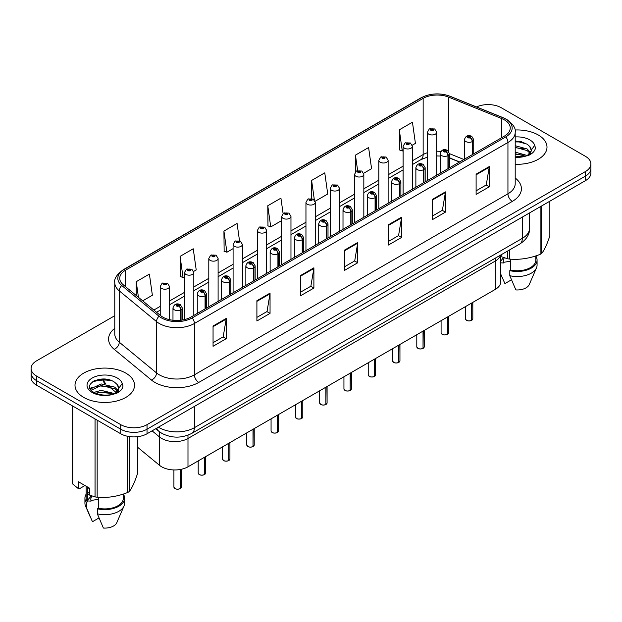 <?xml version="1.0" encoding="UTF-8"?>
<svg xmlns="http://www.w3.org/2000/svg" width="622" height="622" viewBox="0 0 622 622"><rect width="100%" height="100%" fill="white"/><g stroke="black" fill="none" stroke-linecap="round" stroke-linejoin="round"><path stroke-width="0.93" d="M495.306 258.146L495.306 261.038A18.598 10.737 180 0 0 500.523 255.137A18.598 10.737 180 0 1 495.306 261.038L187.984 438.471A18.598 10.737 180 0 1 159.597 437.033L152.087 430.844L159.597 437.033L159.597 465.38L137.376 447.062M500.757 254.997L500.757 281.797A18.598 10.737 180 0 1 495.306 289.385L187.984 466.819A18.598 10.737 180 0 1 159.597 465.38M495.306 289.385L495.306 261.038L187.984 438.471A18.598 10.737 180 0 1 159.597 437.033L159.597 431.87M459.479 162.047L449.457 157.996M538.279 134.982A29.763 17.183 0 0 0 514.977 129.998A29.763 17.183 0 0 1 538.279 134.982A29.763 17.183 0 0 1 546.995 147.126A29.763 17.183 0 0 0 538.279 134.982M125.807 373.114A29.763 17.183 0 0 0 93.378 369.39A29.763 17.183 0 0 0 75.005 385.267A29.763 17.183 0 0 0 83.721 397.411A29.763 17.183 0 0 0 116.159 401.143A29.763 17.183 0 0 0 134.531 385.267A29.763 17.183 0 0 0 125.807 373.114A29.763 17.183 0 0 0 93.378 369.39A29.763 17.183 0 0 0 75.005 385.267A29.763 17.183 0 0 0 83.721 397.411A29.763 17.183 0 0 0 116.159 401.143A29.763 17.183 0 0 0 134.531 385.267A29.763 17.183 0 0 0 125.807 373.114M504.434 119.89A19.842 11.453 180 0 1 510.242 127.992A19.842 11.453 180 0 1 504.434 136.094L190.876 317.127A19.842 11.453 180 0 1 160.593 315.595L123.327 284.868A19.842 11.453 180 0 1 119.735 278.298A19.842 11.453 180 0 1 125.543 270.197L423.147 98.377A19.842 11.453 180 0 1 448.563 97.094L501.783 118.608A19.842 11.453 180 0 1 504.434 119.89M505.795 119.105A21.762 12.564 0 0 0 502.887 117.698L449.659 96.185A21.762 12.564 0 0 0 421.786 97.592L124.182 269.412A21.762 12.564 0 0 0 121.749 285.506L159.014 316.233A21.762 12.564 0 0 0 192.229 317.912L505.795 136.879A21.762 12.564 0 0 0 505.795 119.105M114.775 315.704L36.55 360.861A18.598 10.737 0 0 0 31.1 368.457L31.1 377.57A18.598 10.737 0 0 0 36.55 385.166L120.722 433.759L120.722 429.203A18.598 10.737 0 0 0 147.033 429.203L585.45 176.088A18.598 10.737 0 0 0 590.9 168.492A18.598 10.737 0 0 1 585.45 176.088L147.033 429.203A18.598 10.737 0 0 1 120.722 429.203L36.55 380.61L120.722 429.203L120.722 424.647A18.598 10.737 0 0 0 147.033 424.647L585.45 171.532A18.598 10.737 0 0 0 590.9 163.936A18.598 10.737 0 0 0 585.45 156.34L501.278 107.746A18.598 10.737 0 0 0 476.53 106.937M31.1 373.013A18.598 10.737 0 0 0 36.55 380.61A18.598 10.737 0 0 1 31.1 373.013M213.058 326.037L213.058 346.283L226.206 338.695L226.206 318.441L213.058 326.037M213.058 342.691L223.189 336.844L226.159 319.117A4.96 2.861 -120 0 0 226.206 318.441M223.096 336.899L226.206 338.695M256.902 300.721L256.902 320.975L270.049 313.379L270.049 293.125L256.902 300.721M256.902 317.383L267.032 311.529L269.995 293.802A4.96 2.861 -120 0 0 270.049 293.125M266.939 311.583L270.049 313.379M300.745 275.414L300.745 295.66L313.892 288.064L313.892 267.818L300.745 275.414M300.745 292.068L310.868 286.221L313.838 268.486A4.96 2.861 -120 0 0 313.892 267.818M310.782 286.268L313.892 288.064M476.11 174.16L476.11 194.414L489.265 186.818L489.265 166.572L476.11 174.16M476.11 190.822L486.241 184.967L489.211 167.24A4.96 2.861 -120 0 0 489.265 166.572M486.147 185.022L489.265 186.818M432.267 199.475L432.267 219.722L445.422 212.133L445.422 191.879L432.267 199.475M432.267 216.129L442.397 210.283L445.368 192.556A4.96 2.861 -120 0 0 445.422 191.879M442.312 210.337L445.422 212.133M388.423 224.783L388.423 245.037L401.579 237.441L401.579 217.195L388.423 224.783M388.423 241.445L398.554 235.598L401.524 217.863A4.96 2.861 -120 0 0 401.579 217.195M398.469 235.645L401.579 237.441M344.58 250.098L344.58 270.352L357.736 262.756L357.736 242.502L344.58 250.098M344.58 266.752L354.711 260.906L357.681 243.179A4.96 2.861 -120 0 0 357.736 242.502M354.626 260.96L357.736 262.756M515.203 164.27A29.763 17.183 0 0 0 546.995 147.126A29.763 17.183 0 0 1 515.203 164.27M31.1 368.457A18.598 10.737 0 0 0 36.55 376.053L120.722 424.647M193.652 271.417L196.21 269.94L193.24 248.784L180.085 256.373L180.302 276.502M142.695 300.838L152.367 295.256L149.397 274.092L136.241 281.688L136.241 295.52M315.09 201.303L327.732 194.002L324.77 172.846L311.614 180.442L311.614 198.48M363.668 173.258L371.575 168.694L368.605 147.531L355.457 155.127L355.457 171.905M412.246 145.214L415.418 143.379L412.448 122.223L399.301 129.819L399.511 149.941M239.509 240.737L237.083 223.469L223.928 231.065L224.138 251.195M283.08 213.502L280.926 198.161L267.771 205.75L267.981 225.879M267.771 205.75L270.741 226.913L281.665 220.6M270.741 226.913L267.771 225.802M311.614 180.442L314.359 199.981M355.457 155.127L357.619 170.56M399.301 129.819L402.271 150.975L403.11 150.485M402.271 150.975L399.301 149.863M223.928 231.065L226.898 252.221L233.087 248.644M226.898 252.221L223.928 251.109M180.085 256.373L183.055 277.536L184.516 276.697M183.055 277.536L180.085 276.425M136.241 281.688L138.442 297.332M111.462 380.594A24.802 14.322 0 0 0 92.196 382.032M523.934 142.454A24.802 14.322 0 0 0 515.203 141.971M120.722 433.759A18.598 10.737 0 0 0 147.033 433.759L585.45 180.644A18.598 10.737 0 0 0 590.9 173.048L590.9 163.936M471.585 320.384C469.377 321.1 467.674 321.076 466.492 320.322L465.373 318.744A3.716 2.146 0 0 0 466.461 320.268A3.716 2.146 0 0 0 471.608 320.33L471.523 320.377A3.6 2.076 180 0 1 466.554 320.314M471.608 320.175L471.841 302.937M472.526 154.513L472.526 141.451A3.102 1.866 -122.2 0 0 470.24 137.711A1.547 0.894 0 0 0 470.193 136.475A1.547 0.894 0 0 0 468.001 136.475A1.547 0.894 0 0 0 468.001 137.734A1.547 0.894 0 0 0 470.139 137.765L468.475 137.104L469.532 136.856L470.24 137.711M470.139 137.765A3.102 1.711 62.1 0 1 472.238 141.614A4.649 2.682 180 0 1 465.808 141.536A4.649 2.682 180 0 1 464.447 139.639C465.637 135.821 468.063 134.717 471.74 136.319L473.746 139.639A4.649 2.682 180 0 1 472.526 141.451M472.238 154.684L472.238 141.614M471.608 320.33L471.608 303.07M436.698 175.194L436.698 132.268A4.649 2.682 180 0 1 433.829 134.749A4.649 2.682 180 0 1 428.76 134.165A4.649 2.682 180 0 1 427.4 132.268L429.25 129.042A3.102 1.866 57.8 0 1 430.906 129.135A1.547 0.894 0 0 0 430.953 130.371A1.547 0.894 0 0 0 433.145 130.371A1.547 0.894 0 0 0 433.145 129.104A1.547 0.894 0 0 0 430.999 129.081L432.484 129.485L431.614 129.99L431.629 129.477M430.999 129.081A3.102 1.711 -117.9 0 0 429.553 128.871A3.102 1.711 -117.9 0 0 429.413 128.956M431.59 129.982L430.906 129.135M431.614 129.99L431.59 129.5M447.296 334.411C445.088 335.118 443.385 335.102 442.203 334.348L441.084 332.77A3.716 2.146 0 0 0 442.172 334.286A3.716 2.146 0 0 0 447.319 334.356L447.234 334.403A3.6 2.076 180 0 1 442.265 334.341M447.319 334.201L447.552 316.963M448.237 168.539L448.237 155.477A3.102 1.866 -122.2 0 0 445.951 151.729A1.547 0.894 0 0 0 445.904 150.493A1.547 0.894 0 0 0 443.711 150.493A1.547 0.894 0 0 0 443.711 151.76A1.547 0.894 0 0 0 445.857 151.791L444.186 151.13L445.243 150.874L445.951 151.729M445.857 151.791A3.102 1.711 62.1 0 1 447.949 155.64A4.649 2.682 180 0 1 441.519 155.554A4.649 2.682 180 0 1 440.158 153.657C441.348 149.848 443.774 148.736 447.451 150.345L449.457 153.657A4.649 2.682 180 0 1 448.237 155.477M447.949 168.702L447.949 155.64M447.319 334.356L447.319 317.096M423.007 348.437C420.799 349.144 419.096 349.121 417.914 348.367L416.794 346.796A3.716 2.146 0 0 0 417.891 348.312A3.716 2.146 0 0 0 423.03 348.374L422.944 348.421A3.6 2.076 180 0 1 417.976 348.359M423.03 348.227L423.263 330.982M423.947 182.557L423.947 169.495A3.102 1.866 -122.2 0 0 421.662 165.755A1.547 0.894 0 0 0 421.615 164.519A1.547 0.894 0 0 0 419.422 164.519A1.547 0.894 0 0 0 419.422 165.786A1.547 0.894 0 0 0 421.568 165.81L419.897 165.149L420.954 164.9L421.662 165.755M421.568 165.81A3.102 1.711 62.1 0 1 423.66 169.658A4.649 2.682 180 0 1 417.23 169.581A4.649 2.682 180 0 1 415.869 167.683C417.059 163.866 419.485 162.762 423.162 164.363L425.168 167.683A4.649 2.682 180 0 1 423.947 169.495M423.66 182.728L423.66 169.658M423.03 348.374L423.03 331.114M398.718 362.455C396.509 363.17 394.807 363.147 393.625 362.393L392.505 360.814A3.716 2.146 0 0 0 393.602 362.331A3.716 2.146 0 0 0 398.741 362.401L398.655 362.447A3.6 2.076 180 0 1 393.687 362.385M398.741 362.245L398.974 345.008M399.658 196.583L399.658 183.521A3.102 1.866 -122.2 0 0 397.372 179.781A1.547 0.894 0 0 0 397.326 178.537A1.547 0.894 0 0 0 395.133 178.537A1.547 0.894 0 0 0 395.133 179.805A1.547 0.894 0 0 0 397.279 179.836L395.608 179.175L396.665 178.918L397.372 179.781M397.279 179.836A3.102 1.711 62.1 0 1 399.371 183.684A4.649 2.682 180 0 1 392.941 183.607A4.649 2.682 180 0 1 391.58 181.702C392.77 177.892 395.203 176.78 398.873 178.39L400.879 181.702A4.649 2.682 180 0 1 399.658 183.521M399.371 196.746L399.371 183.684M398.741 362.401L398.741 345.14M374.428 376.481C372.22 377.189 370.525 377.165 369.336 376.411L368.224 374.841A3.716 2.146 0 0 0 369.312 376.357A3.716 2.146 0 0 0 374.452 376.419L374.366 376.473A3.6 2.076 180 0 1 369.398 376.411M374.452 376.271L374.685 359.026M375.369 210.609L375.369 197.539A3.102 1.866 -122.2 0 0 373.083 193.8A1.547 0.894 0 0 0 373.037 192.563A1.547 0.894 0 0 0 370.844 192.563A1.547 0.894 0 0 0 370.844 193.831A1.547 0.894 0 0 0 372.99 193.854L371.318 193.193L372.376 192.944L373.083 193.8M372.99 193.854A3.102 1.711 62.1 0 1 375.082 197.71A4.649 2.682 180 0 1 368.652 197.625A4.649 2.682 180 0 1 367.291 195.728C368.481 191.91 370.914 190.806 374.584 192.408L376.59 195.728A4.649 2.682 180 0 1 375.369 197.539M375.082 210.772L375.082 197.71M374.452 376.419L374.452 359.158M412.409 189.22L412.409 146.294A4.649 2.682 180 0 1 409.54 148.775A4.649 2.682 180 0 1 404.471 148.191A4.649 2.682 180 0 1 403.11 146.294L404.961 143.068A3.102 1.866 57.8 0 1 406.617 143.161A1.547 0.894 0 0 0 406.664 144.397A1.547 0.894 0 0 0 408.856 144.397A1.547 0.894 0 0 0 408.856 143.13A1.547 0.894 0 0 0 406.71 143.099L408.382 143.76L407.324 144.016L407.34 143.495M406.71 143.099A3.102 1.711 -117.9 0 0 405.264 142.897A3.102 1.711 -117.9 0 0 405.124 142.982M407.301 144.001L406.617 143.161M407.324 144.016L407.301 143.519M388.12 203.246L388.12 160.313A4.649 2.682 180 0 1 385.251 162.793A4.649 2.682 180 0 1 380.182 162.218A4.649 2.682 180 0 1 378.821 160.313L380.68 157.086A3.102 1.866 57.8 0 1 382.328 157.179A1.547 0.894 0 0 0 382.375 158.416A1.547 0.894 0 0 0 384.567 158.416A1.547 0.894 0 0 0 384.567 157.148A1.547 0.894 0 0 0 382.421 157.125L384.093 157.786L383.035 158.035L382.328 157.179M383.051 158.05L383.051 157.522M382.421 157.125A3.102 1.711 -117.9 0 0 380.975 156.915A3.102 1.711 -117.9 0 0 380.835 157.001M383.012 158.027L383.012 157.545M363.831 217.265L363.831 174.339A4.649 2.682 180 0 1 360.962 176.819A4.649 2.682 180 0 1 355.893 176.236A4.649 2.682 180 0 1 354.532 174.339L356.39 171.112A3.102 1.866 57.8 0 1 358.039 171.205A1.547 0.894 0 0 0 358.085 172.442A1.547 0.894 0 0 0 360.278 172.442A1.547 0.894 0 0 0 360.278 171.174A1.547 0.894 0 0 0 358.132 171.151L359.804 171.804L358.746 172.061L358.039 171.205M358.762 172.069L358.762 171.548M358.132 171.151A3.102 1.711 -117.9 0 0 356.686 170.941A3.102 1.711 -117.9 0 0 356.546 171.027M358.746 172.061L358.723 171.563M515.203 156.83L525.232 156.27L529.167 155.119C532.953 153.183 535.052 150.757 535.472 147.849L534.695 145.33L531.25 150.166A14.018 8.094 0 0 0 529.664 146.427L527.161 144.141L515.203 140.867M531.04 151.13L527.619 155.259M515.203 152.149L527.293 155.492M515.203 153.758L525.738 156.161M515.203 145.719L527.145 148.961L530.403 152.351M515.203 147.328L527.145 150.571L529.858 153.121M530.753 153.074L531.064 154.031M529.664 146.427L531.242 150.361M531.25 150.555L529.695 154.847M501.837 254.375L501.837 256.87L507.513 258.752A33.479 19.329 0 0 0 509.636 259.086C519.751 259.973 529.913 258.394 540.121 254.367A33.479 19.329 0 0 0 541.669 253.473C544.382 250.083 547.103 244.213 549.84 235.87L549.84 201.201M503.493 257.508L500.757 261.193M510.755 259.164L510.755 270.088A18.598 10.737 0 0 0 535.837 260.019L535.837 255.899M510.755 270.088L509.799 270.64A19.842 11.453 0 0 0 537.074 260.019A19.842 11.453 0 0 0 535.837 256.039M509.799 270.64L509.799 275.709A19.842 11.453 0 0 0 536.483 267.864A19.842 11.453 0 0 0 537.074 265.089L537.074 260.019M509.799 275.709L515.871 289.922A12.401 7.161 0 0 0 529.268 284.542L536.483 267.864M515.203 141.264L523.817 142.407M515.203 147.694L523.685 148.798M515.203 154.124L523.685 155.228M504.209 257.757L503.221 260.742L503.493 262.974L500.049 262.795M503.493 262.974L503.214 260.742M540.121 254.367L540.121 206.815M541.669 205.921L541.669 253.473M509.636 249.873L509.636 259.086M507.513 258.752L507.513 251.094M511.447 279.814L504.908 283.593L500.757 274.131M503.493 262.344L510.755 261.162M118.577 389.263L118.786 388.299A14.018 8.094 0 0 0 117.2 384.567L114.689 382.281C101.767 373.138 80.246 385.065 93.533 392.155C98.96 395.094 105.367 395.841 112.769 394.402L116.703 393.26C120.489 391.316 122.588 388.89 123 385.982L122.231 383.471L115.156 393.392M93.945 392.396L101.137 390.359L114.821 393.625M111.221 393.368L100.033 392.404L95.601 393.213L104.496 391.938L113.266 394.294M90.804 389.8L91.224 388.587L101.137 383.93L114.681 387.102L117.931 390.492M91.193 390.258L101.083 385.547L114.681 388.703L117.395 391.254M118.289 391.215L118.6 392.163M117.2 384.567L118.771 388.493M118.786 388.696L117.224 392.987M84.981 485.533L79.422 488.744L78.403 488.674L78.403 481.739L89.366 488.068L89.366 495.003L95.049 496.892A33.479 19.329 0 0 0 97.164 497.219C107.287 498.105 117.449 496.535 127.65 492.5A33.479 19.329 0 0 0 129.205 491.605C131.918 488.216 134.64 482.345 137.376 474.003L137.376 436.714M91.03 495.641L91.03 496.286L87.578 500.127L87.578 500.935L91.03 501.114L90.75 498.875L91.03 500.485L98.292 499.295M98.292 497.297L98.292 508.228A18.598 10.737 0 0 0 123.366 498.16L123.366 494.039M98.292 508.228L97.335 508.78A19.842 11.453 0 0 0 124.61 498.16A19.842 11.453 0 0 0 123.366 494.171M97.335 508.78L97.335 513.842A19.842 11.453 0 0 0 124.019 505.997A19.842 11.453 0 0 0 124.61 503.221L124.61 498.16M97.335 513.842L103.4 528.055A12.401 7.161 0 0 0 116.796 522.674L124.019 505.997M90.003 388.447L92.375 387.117M94.544 380.664L100.033 379.544L111.346 380.547M90.299 389.045L91.302 388.455M95.578 386.783L100.033 385.974L111.214 386.938M89.366 488.177L87.578 488.076L87.718 487.112M89.366 494.607L87.578 494.506L87.578 493.705L89.366 491.683M127.65 492.5L127.65 436.286M129.205 436.566L129.205 491.605M97.164 420.161L97.164 497.219M95.049 496.892L95.049 418.94M72.727 406.049L72.727 484.009L78.403 488.674M72.727 484.009A33.479 19.329 0 0 1 72.16 482.781L72.16 405.723M86.163 486.217L86.163 498.16A18.598 10.737 0 0 0 87.329 501.9L87.329 486.886M86.163 494.171A19.842 11.453 0 0 0 84.926 498.16A19.842 11.453 0 0 0 86.372 502.452L87.329 501.9M84.926 498.16L84.926 503.221A19.842 11.453 0 0 0 85.517 505.997A19.842 11.453 0 0 0 86.372 507.513L86.372 502.452M98.984 517.947L92.445 521.726L86.372 507.513M91.737 495.889L90.75 498.875M91.03 500.485L91.03 501.114M350.139 390.499C347.931 391.215 346.236 391.191 345.047 390.437L343.935 388.859A3.716 2.146 0 0 0 345.023 390.383A3.716 2.146 0 0 0 350.163 390.445L350.085 390.492A3.6 2.076 180 0 1 345.109 390.429M350.163 390.289L350.396 373.052M351.08 224.628L351.08 211.566A3.102 1.866 -122.2 0 0 348.794 207.826A1.547 0.894 0 0 0 348.748 206.59A1.547 0.894 0 0 0 346.555 206.59A1.547 0.894 0 0 0 346.555 207.849A1.547 0.894 0 0 0 348.701 207.88L347.029 207.219L348.087 206.963L348.794 207.826M348.701 207.88A3.102 1.711 62.1 0 1 350.792 211.729A4.649 2.682 180 0 1 344.363 211.651A4.649 2.682 180 0 1 343.002 209.754C344.191 205.936 346.625 204.832 350.295 206.434L352.301 209.754A4.649 2.682 180 0 1 351.08 211.566M350.792 224.791L350.792 211.729M350.163 390.445L350.163 373.184M325.85 404.525C323.642 405.233 321.947 405.217 320.758 404.463L319.646 402.885A3.716 2.146 0 0 0 320.734 404.401A3.716 2.146 0 0 0 325.874 404.471L325.796 404.518A3.6 2.076 180 0 1 320.82 404.456M325.874 404.316L326.107 387.078M326.791 238.654L326.791 225.584A3.102 1.866 -122.2 0 0 324.505 221.844A1.547 0.894 0 0 0 324.459 220.608A1.547 0.894 0 0 0 322.266 220.608A1.547 0.894 0 0 0 322.266 221.875A1.547 0.894 0 0 0 324.412 221.898L322.74 221.245L323.805 220.989L324.505 221.844M324.412 221.898A3.102 1.711 62.1 0 1 326.503 225.755A4.649 2.682 180 0 1 320.073 225.669A4.649 2.682 180 0 1 318.713 223.772C319.902 219.955 322.336 218.851 326.006 220.452L328.012 223.772A4.649 2.682 180 0 1 326.791 225.584M326.503 238.817L326.503 225.755M325.874 404.471L325.874 387.211M301.561 418.544C299.353 419.259 297.658 419.236 296.469 418.482L295.357 416.903A3.716 2.146 0 0 0 296.445 418.427A3.716 2.146 0 0 0 301.584 418.489L301.507 418.536A3.6 2.076 180 0 1 296.531 418.474M301.584 418.342L301.818 401.097M302.502 252.672L302.502 239.61A3.102 1.866 -122.2 0 0 300.216 235.87A1.547 0.894 0 0 0 300.169 234.634A1.547 0.894 0 0 0 297.977 234.634A1.547 0.894 0 0 0 297.977 235.901A1.547 0.894 0 0 0 300.123 235.925L298.451 235.264L299.516 235.015L300.216 235.87M300.123 235.925A3.102 1.711 62.1 0 1 302.214 239.773A4.649 2.682 180 0 1 295.784 239.695A4.649 2.682 180 0 1 294.424 237.798C295.613 233.981 298.047 232.877 301.724 234.478L303.723 237.798A4.649 2.682 180 0 1 302.502 239.61M302.214 252.843L302.214 239.773M301.584 418.489L301.584 401.229M339.542 231.291L339.542 188.365A4.649 2.682 180 0 1 336.673 190.845A4.649 2.682 180 0 1 331.604 190.262A4.649 2.682 180 0 1 330.243 188.365L332.101 185.138A3.102 1.866 57.8 0 1 333.75 185.224A1.547 0.894 0 0 0 333.796 186.46A1.547 0.894 0 0 0 335.989 186.46A1.547 0.894 0 0 0 335.989 185.2A1.547 0.894 0 0 0 333.843 185.169L335.515 185.83L334.457 186.087L333.75 185.224M334.473 186.095L334.473 185.566M333.843 185.169A3.102 1.711 -117.9 0 0 332.397 184.959A3.102 1.711 -117.9 0 0 332.257 185.053M334.434 186.071L334.434 185.589M315.253 245.309L315.253 202.383A4.649 2.682 180 0 1 312.384 204.863A4.649 2.682 180 0 1 307.315 204.28A4.649 2.682 180 0 1 305.954 202.383L307.812 199.157A3.102 1.866 57.8 0 1 309.461 199.25A1.547 0.894 0 0 0 309.507 200.486A1.547 0.894 0 0 0 311.7 200.486A1.547 0.894 0 0 0 311.7 199.219A1.547 0.894 0 0 0 309.562 199.195L311.225 199.856L310.168 200.105L309.461 199.25M310.184 200.121L310.184 199.592M309.562 199.195A3.102 1.711 -117.9 0 0 308.108 198.986A3.102 1.711 -117.9 0 0 307.976 199.071M310.145 200.097L310.145 199.615M290.964 259.335L290.964 216.409A4.649 2.682 180 0 1 288.095 218.89A4.649 2.682 180 0 1 283.026 218.306A4.649 2.682 180 0 1 281.665 216.409L283.523 213.183A3.102 1.866 57.8 0 1 285.171 213.268A1.547 0.894 0 0 0 285.218 214.512A1.547 0.894 0 0 0 287.411 214.512A1.547 0.894 0 0 0 287.411 213.245A1.547 0.894 0 0 0 285.273 213.214L286.758 213.626L285.879 214.131L285.895 213.61M285.273 213.214A3.102 1.711 -117.9 0 0 283.819 213.004A3.102 1.711 -117.9 0 0 283.686 213.097M285.863 214.116L285.171 213.268M285.879 214.131L285.863 213.634M277.272 432.57C275.064 433.285 273.369 433.262 272.179 432.508L271.068 430.929A3.716 2.146 0 0 0 272.156 432.446A3.716 2.146 0 0 0 277.303 432.515L277.218 432.562A3.6 2.076 180 0 1 272.242 432.5M277.303 432.36L277.529 415.123M278.213 266.698L278.213 253.636A3.102 1.866 -122.2 0 0 275.927 249.896A1.547 0.894 0 0 0 275.88 248.652A1.547 0.894 0 0 0 273.688 248.652A1.547 0.894 0 0 0 273.688 249.92A1.547 0.894 0 0 0 275.834 249.951L274.17 249.29L275.227 249.033L275.927 249.896M275.834 249.951A3.102 1.711 62.1 0 1 277.925 253.799A4.649 2.682 180 0 1 271.495 253.714A4.649 2.682 180 0 1 270.135 251.817C271.324 248.007 273.758 246.895 277.435 248.505L279.433 251.817A4.649 2.682 180 0 1 278.213 253.636M277.925 266.861L277.925 253.799M277.303 432.515L277.303 415.255M252.983 446.596C250.775 447.304 249.08 447.28 247.89 446.526L246.778 444.955A3.716 2.146 0 0 0 247.867 446.472A3.716 2.146 0 0 0 253.014 446.534L252.929 446.588A3.6 2.076 180 0 1 247.953 446.518M253.014 446.386L253.24 429.141M253.924 280.724L253.924 267.654A3.102 1.866 -122.2 0 0 251.638 263.915A1.547 0.894 0 0 0 251.591 262.678A1.547 0.894 0 0 0 249.399 262.678A1.547 0.894 0 0 0 249.399 263.946A1.547 0.894 0 0 0 251.545 263.969L249.881 263.308L250.938 263.059L251.638 263.915M251.545 263.969A3.102 1.711 62.1 0 1 253.636 267.818A4.649 2.682 180 0 1 247.206 267.74A4.649 2.682 180 0 1 245.845 265.843C247.035 262.025 249.469 260.921 253.146 262.523L255.144 265.843A4.649 2.682 180 0 1 253.924 267.654M253.636 280.887L253.636 267.818M253.014 446.534L253.014 429.273M228.694 460.614C226.486 461.33 224.791 461.306 223.601 460.552L222.489 458.974A3.716 2.146 0 0 0 223.578 460.498A3.716 2.146 0 0 0 228.725 460.56L228.639 460.607A3.6 2.076 180 0 1 223.663 460.544M228.725 460.404L228.95 443.167M229.635 294.742L229.635 281.68A3.102 1.866 -122.2 0 0 227.349 277.941A1.547 0.894 0 0 0 227.302 276.704A1.547 0.894 0 0 0 225.11 276.704A1.547 0.894 0 0 0 225.11 277.964A1.547 0.894 0 0 0 227.255 277.995L225.592 277.334L226.649 277.078L227.349 277.941M227.255 277.995A3.102 1.711 62.1 0 1 229.355 281.844A4.649 2.682 180 0 1 222.925 281.766A4.649 2.682 180 0 1 221.556 279.861C222.746 276.051 225.18 274.947 228.857 276.549L230.863 279.861A4.649 2.682 180 0 1 229.635 281.68M229.355 294.906L229.355 281.844M228.725 460.56L228.725 443.299M204.405 474.64C202.197 475.348 200.502 475.332 199.312 474.57L198.2 473A3.716 2.146 0 0 0 199.289 474.516A3.716 2.146 0 0 0 204.436 474.578L204.35 474.633A3.6 2.076 180 0 1 199.374 474.57M204.436 474.43L204.661 457.186M205.346 308.769L205.346 295.699A3.102 1.866 -122.2 0 0 203.06 291.959A1.547 0.894 0 0 0 203.013 290.723A1.547 0.894 0 0 0 200.828 290.723A1.547 0.894 0 0 0 200.828 291.99A1.547 0.894 0 0 0 202.966 292.013L201.303 291.36L202.36 291.104L203.06 291.959M202.966 292.013A3.102 1.711 62.1 0 1 205.066 295.87A4.649 2.682 180 0 1 198.636 295.784A4.649 2.682 180 0 1 197.267 293.887C198.457 290.07 200.89 288.966 204.568 290.567L206.574 293.887A4.649 2.682 180 0 1 205.346 295.699M205.066 308.932L205.066 295.87M204.436 474.578L204.436 457.318M180.123 488.659C177.908 489.374 176.213 489.351 175.031 488.597L173.911 487.018A3.716 2.146 0 0 0 175 488.542A3.716 2.146 0 0 0 180.147 488.604L180.061 488.651A3.6 2.076 180 0 1 175.093 488.589M180.147 488.449L180.372 469.478M181.064 320.221L181.064 309.725A3.102 1.866 -122.2 0 0 178.778 305.985A1.547 0.894 0 0 0 178.732 304.749A1.547 0.894 0 0 0 176.539 304.749A1.547 0.894 0 0 0 176.539 306.008A1.547 0.894 0 0 0 178.677 306.04L177.013 305.379L178.071 305.13L178.778 305.985M178.677 306.04A3.102 1.711 62.1 0 1 180.777 309.888A4.649 2.682 180 0 1 174.347 309.81A4.649 2.682 180 0 1 172.978 307.913C174.168 304.096 176.601 302.992 180.279 304.593L182.285 307.913A4.649 2.682 180 0 1 181.064 309.725M180.777 320.252L180.777 309.888M180.147 488.604L180.147 469.517M266.675 273.361L266.675 230.428A4.649 2.682 180 0 1 263.806 232.908A4.649 2.682 180 0 1 258.736 232.333A4.649 2.682 180 0 1 257.376 230.428L259.234 227.201A3.102 1.866 57.8 0 1 260.882 227.294A1.547 0.894 0 0 0 260.929 228.531A1.547 0.894 0 0 0 263.122 228.531A1.547 0.894 0 0 0 263.122 227.263A1.547 0.894 0 0 0 260.983 227.24L262.647 227.901L261.59 228.15L260.882 227.294M261.613 228.165L261.613 227.636M260.983 227.24A3.102 1.711 -117.9 0 0 259.529 227.03A3.102 1.711 -117.9 0 0 259.397 227.116M261.59 228.15L261.574 227.66M242.393 287.38L242.393 244.454A4.649 2.682 180 0 1 239.517 246.934A4.649 2.682 180 0 1 234.455 246.351A4.649 2.682 180 0 1 233.087 244.454L234.945 241.227A3.102 1.866 57.8 0 1 236.593 241.32A1.547 0.894 0 0 0 236.64 242.557A1.547 0.894 0 0 0 238.832 242.557A1.547 0.894 0 0 0 238.832 241.289A1.547 0.894 0 0 0 236.694 241.266L238.358 241.919L237.301 242.176L236.593 241.32M237.324 242.183L237.324 241.655M236.694 241.266A3.102 1.711 -117.9 0 0 235.24 241.056A3.102 1.711 -117.9 0 0 235.108 241.142M237.285 242.168L237.285 241.678M218.104 301.406L218.104 258.48A4.649 2.682 180 0 1 215.228 260.96A4.649 2.682 180 0 1 210.166 260.377A4.649 2.682 180 0 1 208.798 258.48L210.656 255.245A3.102 1.866 57.8 0 1 212.312 255.339A1.547 0.894 0 0 0 212.359 256.575A1.547 0.894 0 0 0 214.543 256.575A1.547 0.894 0 0 0 214.543 255.315A1.547 0.894 0 0 0 212.405 255.284L214.069 255.945L213.012 256.202L212.312 255.339M213.035 256.21L213.035 255.681M212.405 255.284A3.102 1.711 -117.9 0 0 210.951 255.074A3.102 1.711 -117.9 0 0 210.819 255.168M213.012 256.202L212.996 255.704M193.815 315.424L193.815 272.498A4.649 2.682 180 0 1 190.938 274.978A4.649 2.682 180 0 1 185.877 274.395A4.649 2.682 180 0 1 184.516 272.498L186.367 269.272A3.102 1.866 57.8 0 1 188.023 269.365A1.547 0.894 0 0 0 188.069 270.601A1.547 0.894 0 0 0 190.262 270.601A1.547 0.894 0 0 0 190.262 269.334A1.547 0.894 0 0 0 188.116 269.31L189.601 269.715L188.723 270.22L188.746 269.707M188.116 269.31A3.102 1.711 -117.9 0 0 186.662 269.101A3.102 1.711 -117.9 0 0 186.53 269.186M188.707 270.212L188.023 269.365M188.723 270.22L188.707 269.723M169.526 319.669L169.526 286.524A4.649 2.682 180 0 1 166.657 289.005A4.649 2.682 180 0 1 161.588 288.421A4.649 2.682 180 0 1 160.227 286.524L162.078 283.298A3.102 1.866 57.8 0 1 163.734 283.383A1.547 0.894 0 0 0 163.78 284.627A1.547 0.894 0 0 0 165.973 284.627A1.547 0.894 0 0 0 165.973 283.36A1.547 0.894 0 0 0 163.827 283.329L165.491 283.99L164.433 284.246L164.457 283.725M163.827 283.329A3.102 1.711 -117.9 0 0 162.381 283.119A3.102 1.711 -117.9 0 0 162.241 283.212M164.418 284.231L163.734 283.383M164.433 284.246L164.418 283.749M187.984 435.167L187.984 466.819M515.203 178.001A30.999 17.898 180 0 1 512.326 201.396L198.768 382.429A6.197 3.576 60 0 1 194.383 374.833L507.941 193.807A24.802 14.322 0 0 0 515.203 183.677L515.203 132.346A24.802 14.322 180 0 1 507.941 142.469A6.197 3.576 -120 0 0 505.795 136.879M198.768 382.429A30.999 17.898 180 0 1 154.925 382.429A30.999 17.898 180 0 1 151.449 380.042L114.184 349.315A30.999 17.898 180 0 1 114.775 328.307M159.31 374.833A24.802 14.322 0 0 0 194.383 374.833L194.383 323.502A24.802 14.322 180 0 1 156.526 321.59L119.261 290.863A24.802 14.322 180 0 1 114.775 282.652L114.775 333.983A24.802 14.322 0 0 0 119.261 342.193L156.526 372.928A24.802 14.322 0 0 0 159.31 374.833M515.203 132.346C516.011 128.443 513.166 124.12 506.658 119.385L503.392 117.799A6.197 2.9 112 0 0 502.887 117.698M503.392 117.799L450.172 96.286C439.902 92.655 430.152 93.176 420.923 97.864A6.197 3.576 60 0 1 421.786 97.592M124.182 269.412A6.197 3.576 -120 0 0 123.319 269.684C116.812 274.434 113.958 278.757 114.775 282.652M121.749 285.506A6.197 4.144 129.5 0 0 119.261 290.863L119.261 342.193A6.197 4.144 -50.5 0 1 114.184 349.315M450.172 96.286A6.197 2.9 112 0 0 449.659 96.185M159.014 316.233A6.197 4.144 129.5 0 0 156.526 321.59L156.526 372.928A6.197 4.144 -50.5 0 1 151.449 380.042M192.229 317.912A6.197 3.576 60 0 1 194.383 323.502L507.941 142.469L507.941 193.807A6.197 3.576 60 0 0 512.326 201.396M147.033 424.647L147.033 433.759M585.45 171.532L585.45 180.644M36.55 376.053L36.55 385.166M125.543 270.197L125.543 286.703M501.783 118.608L501.783 137.625M448.563 97.094L448.563 151.255M463.903 159.489L449.457 153.65M440.92 151.418A19.842 11.453 0 0 0 436.698 151.216M427.4 152.701A19.842 11.453 0 0 0 423.147 154.567L412.409 160.771M423.147 98.377L423.147 154.567A11.157 6.445 60 0 1 420.837 159.683L412.409 164.542M403.11 166.144L388.12 174.798M378.821 180.162L363.831 188.816M354.532 194.188L339.542 202.842M330.243 208.207L315.253 216.86M305.954 222.233L290.964 230.886M281.665 236.251L266.675 244.905M257.376 250.277L242.393 258.931M233.087 264.303L218.104 272.957M208.798 278.322L193.815 286.975M184.516 292.348L169.526 301.001M160.227 306.366L153.859 310.044M459.658 161.945L450.779 158.353A11.157 5.225 -68 0 1 449.457 157.203M344.58 250.744L357.681 243.179M388.423 225.428L401.524 217.863M432.267 200.113L445.368 192.556M476.11 174.805L489.211 167.24M300.745 276.051L313.838 268.486M256.902 301.367L269.995 293.802M213.058 326.674L226.159 319.117M158.454 427.166A24.802 14.322 0 0 0 159.31 427.687A24.802 14.322 0 0 0 194.383 427.687L522.317 238.358A24.802 14.322 0 0 0 529.586 228.227C529.765 234.385 526.484 239.649 519.751 244.034L191.809 433.363A12.401 7.161 60 0 0 194.383 427.687L194.383 406.423M522.317 217.094L522.317 238.358A12.401 7.161 60 0 1 519.751 244.034M156.83 428.107A12.401 8.296 129.5 0 0 158.797 431.24L155.749 428.729M108.718 386.355L116.205 392.529M103.485 380.081A24.802 14.322 0 0 0 106.074 384.046M471.841 320.198A3.716 2.146 0 0 0 472.813 318.744L472.813 302.37M447.552 334.224A3.716 2.146 0 0 0 448.524 332.77L448.524 316.396M423.263 348.242A3.716 2.146 0 0 0 424.235 346.796L424.235 330.422M398.974 362.268A3.716 2.146 0 0 0 399.946 360.814L399.946 344.44M374.685 376.287A3.716 2.146 0 0 0 375.657 374.841L375.657 358.466M521.368 141.614A24.802 14.322 0 0 0 515.203 141.466M534.695 145.33A17.735 10.24 0 0 0 529.773 139.888A17.735 10.24 0 0 0 515.203 136.957M527.448 155.71A14.018 8.094 0 0 0 531.227 150.625M515.203 157.304A17.735 10.24 0 0 0 525.232 156.27M108.897 379.754A24.802 14.322 0 0 0 93.766 381.037M122.231 383.471A17.735 10.24 0 0 0 117.309 378.02A17.735 10.24 0 0 0 92.227 378.02A17.735 10.24 0 0 0 92.227 392.505A17.735 10.24 0 0 0 112.769 394.402M114.977 393.843A14.018 8.094 0 0 0 118.763 388.758M350.396 390.313A3.716 2.146 0 0 0 351.376 388.859L351.376 372.485M326.107 404.339A3.716 2.146 0 0 0 327.086 402.885L327.086 386.511M301.818 418.357A3.716 2.146 0 0 0 302.797 416.903L302.797 400.537M277.529 432.383A3.716 2.146 0 0 0 278.508 430.929L278.508 414.555M253.24 446.402A3.716 2.146 0 0 0 254.219 444.955L254.219 428.581M228.95 460.428A3.716 2.146 0 0 0 229.93 458.974L229.93 442.6M204.661 474.446A3.716 2.146 0 0 0 205.641 473L205.641 456.626M180.372 488.472A3.716 2.146 0 0 0 181.352 487.018L181.352 469.283M162.008 466.998A3.716 2.146 0 0 0 162.241 467.153A3.716 2.146 0 0 0 162.824 467.425M162.972 467.495A3.6 2.076 180 0 1 162.334 467.2M420.923 97.864L123.319 269.684M450.779 158.353L449.457 157.864M440.158 156.036L436.698 155.935M427.4 157.117L420.837 159.683M403.11 169.915L388.12 178.568M378.821 183.941L363.831 192.595M354.532 197.959L339.542 206.613M330.243 211.985L315.253 220.639M305.954 226.004L290.964 234.657M281.665 240.03L266.675 248.683M257.376 254.056L242.393 262.702M233.087 268.074L218.104 276.728M208.798 282.1L193.815 290.754M184.516 296.119L169.526 304.772M160.227 310.145L156.55 312.267M191.809 433.363C181.834 438.378 171.851 438.378 161.875 433.363L158.797 431.24M529.586 228.227L529.586 212.895M104.387 383.891L103.205 380.089M465.373 318.744L465.373 306.669M464.447 159.178L464.447 139.639M473.746 153.813L473.746 139.639M472.813 318.744L471.81 320.252M436.698 132.268L434.692 128.956L429.553 128.871M427.4 180.567L427.4 132.268M441.084 332.77L441.084 320.695M440.158 173.204L440.158 153.657M449.457 167.831L449.457 153.657M448.524 332.77L447.521 334.278M416.794 346.796L416.794 334.714M415.869 187.222L415.869 167.683M425.168 181.857L425.168 167.683M424.235 346.796L423.232 348.297M392.505 360.814L392.505 348.74M391.58 201.248L391.58 181.702M400.879 195.876L400.879 181.702M399.946 360.814L398.943 362.323M368.224 374.841L368.224 362.758M367.291 215.266L367.291 195.728M376.59 209.902L376.59 195.728M375.657 374.841L374.662 376.349M412.409 146.294L410.403 142.974L405.264 142.897M403.11 194.593L403.11 146.294M388.12 160.313L386.114 157.001L380.975 156.915M378.821 208.611L378.821 160.313M363.831 174.339L361.825 171.019L356.686 170.941M354.532 222.637L354.532 174.339M502.623 278.578L500.757 274.255M90.159 516.711L85.517 505.997M343.935 388.859L343.935 376.784M343.002 229.293L343.002 209.754M352.301 223.92L352.301 209.754M351.376 388.859L350.373 390.367M319.646 402.885L319.646 390.803M318.713 243.319L318.713 223.772M328.012 237.946L328.012 223.772M327.086 402.885L326.083 404.393M295.357 416.903L295.357 404.829M294.424 257.337L294.424 237.798M303.723 251.972L303.723 237.798M302.797 416.903L301.794 418.412M339.542 188.365L337.544 185.045L332.397 184.959M330.243 236.655L330.243 188.365M315.253 202.383L313.255 199.071L308.108 198.986M305.954 250.682L305.954 202.383M290.964 216.409L288.966 213.089L283.819 213.004M281.665 264.708L281.665 216.409M271.068 430.929L271.068 418.855M270.135 271.363L270.135 251.817M279.433 265.991L279.433 251.817M278.508 430.929L277.505 432.438M246.778 444.955L246.778 432.873M245.845 285.381L245.845 265.843M255.144 280.017L255.144 265.843M254.219 444.955L253.216 446.464M222.489 458.974L222.489 446.899M221.556 299.407L221.556 279.861M230.863 294.035L230.863 279.861M229.93 458.974L228.927 460.482M198.2 473L198.2 460.918M197.267 313.434L197.267 293.887M206.574 308.061L206.574 293.887M205.641 473L204.638 474.508M173.911 487.018L173.911 469.952M172.978 320.26L172.978 307.913M182.285 320.042L182.285 307.913M181.352 487.018L180.349 488.527M266.675 230.428L264.677 227.116L259.529 227.03M257.376 278.726L257.376 230.428M242.393 244.454L240.387 241.134L235.24 241.056M233.087 292.752L233.087 244.454M218.104 258.48L216.098 255.16L210.951 255.074M208.798 306.77L208.798 258.48M193.815 272.498L191.809 269.178L186.662 269.101M184.516 319.591L184.516 272.498M163.174 467.596L161.829 466.904M169.526 286.524L167.52 283.204L162.381 283.119M160.227 315.292L160.227 286.524"/></g></svg>
